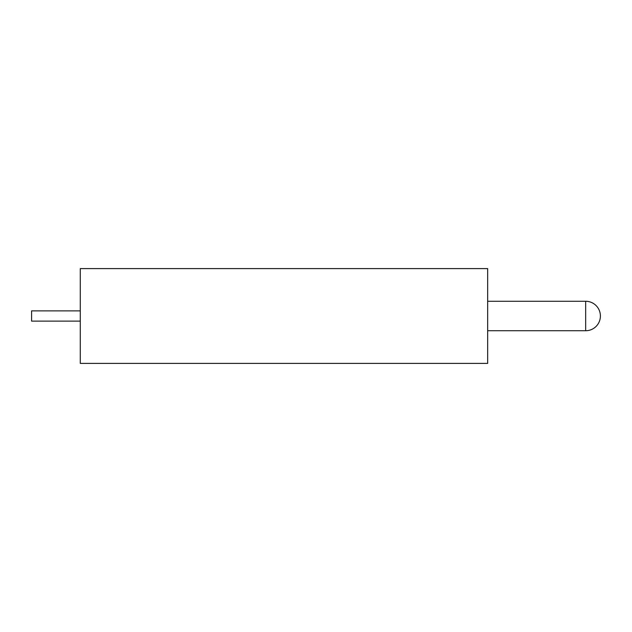 <?xml version="1.0" encoding="UTF-8"?>
<svg xmlns="http://www.w3.org/2000/svg" width="632" height="632" viewBox="0 0 632 632"><rect width="100%" height="100%" fill="white"/><g stroke="black" fill="none" stroke-linecap="round" stroke-linejoin="round"><path stroke-width="0.95" d="M80.28 321.127L31.6 321.127L31.6 310.873L80.28 310.873M487.667 363.4L487.667 268.6L80.28 268.6L80.28 363.4L487.667 363.4M487.667 330.733L585.667 330.733L585.667 301.267L487.667 301.267M585.667 330.733A14.733 14.733 0 0 0 600.4 316A14.733 14.733 0 0 0 585.667 301.267"/></g></svg>
